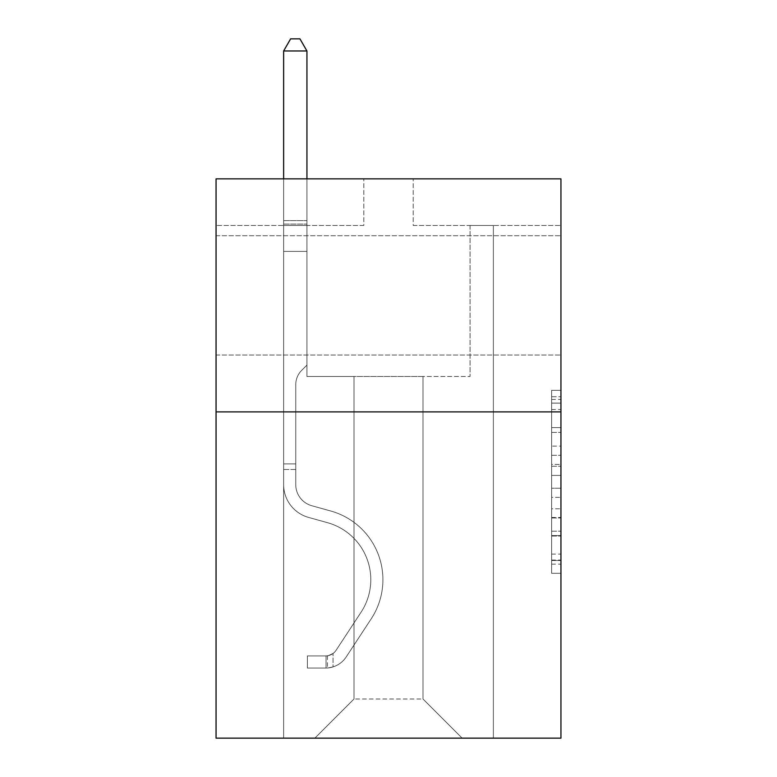 <?xml version="1.0" encoding="UTF-8"?>
<svg xmlns="http://www.w3.org/2000/svg" width="777" height="777" viewBox="0 0 777 777"><rect width="100%" height="100%" fill="white"/><g stroke="black" fill="none" stroke-linecap="round" stroke-linejoin="round"><path stroke-width="0.58" stroke-dasharray="3.88 2.91" d="M560.945 295.377L560.945 355.04L560.945 295.377M216.055 295.377L216.055 355.04L216.055 295.377M551.631 446.124L551.631 475.407L560.945 475.407L560.945 564.16L560.945 399.465L560.945 475.407L551.631 475.407L551.631 396.717L551.631 573.309L551.631 390.316L551.631 560.499L560.945 560.499L551.631 560.499L560.945 560.499L551.631 560.499L551.631 531.215L551.631 573.309L560.945 573.309L560.945 390.316L560.945 560.042L560.945 488.209L551.631 488.209L560.945 488.209L560.945 531.215L560.945 403.117L551.631 403.117L560.945 403.117L560.945 573.309L560.945 399.465L560.945 573.309L551.631 573.309L551.631 390.316L560.945 390.316L560.945 399.465L560.945 390.316L560.945 399.465L560.945 390.316L560.945 396.717L560.945 390.316L551.631 390.316L551.631 403.117L560.945 403.117L551.631 403.117L551.631 446.124L560.945 446.124M560.945 464.423L560.945 455.273L560.945 464.423L551.631 464.423L551.631 427.593L551.631 536.023L551.631 508.799L560.945 508.799L551.631 508.799L551.631 573.309L560.945 573.309L551.631 573.309L560.945 573.309L551.631 573.309L551.631 390.316L560.945 390.316L551.631 390.316L560.945 390.316L551.631 390.316L551.631 464.423L560.945 464.423M560.945 411.897L560.945 738.15L216.055 738.15L216.055 411.897L560.945 411.897L560.945 178.856L413.199 178.856L560.945 178.856L560.945 225.466L560.945 178.856L216.055 178.856L363.801 178.856L216.055 178.856L216.055 411.897L560.945 411.897L216.055 411.897M422.989 376.476L422.989 698.999L462.14 738.15L493.366 738.15L493.366 225.466L470.066 225.466L493.366 225.466L470.066 225.466L493.366 225.466L470.066 225.466L493.366 225.466L470.066 225.466L493.366 225.466L470.066 225.466L493.366 225.466L470.066 225.466L493.366 225.466L470.066 225.466L493.366 225.466L493.366 738.15L493.366 225.466L493.366 738.15L493.366 225.466L493.366 738.15L493.366 225.466L493.366 738.15L493.366 225.466L493.366 738.15L493.366 225.466L493.366 738.15L493.366 225.466L493.366 738.15L314.86 738.15L462.14 738.15L422.989 698.999L462.14 738.15L422.989 698.999L462.14 738.15L422.989 698.999L462.14 738.15L422.989 698.999L462.14 738.15L422.989 698.999L462.14 738.15L422.989 698.999L462.14 738.15L422.989 698.999L354.011 698.999L354.011 376.476L354.011 698.999L354.011 376.476L354.011 698.999L314.86 738.15L354.011 698.999L314.86 738.15L354.011 698.999L354.011 376.476L422.989 376.476L422.989 698.999L462.14 738.15L422.989 698.999L422.989 376.476L422.989 698.999L422.989 376.476L422.989 698.999L422.989 376.476L422.989 698.999L422.989 376.476L422.989 698.999L422.989 376.476L422.989 698.999L422.989 376.476L422.989 698.999L422.989 376.476L306.934 376.476L306.934 225.466L283.634 225.466L283.634 738.15L314.86 738.15L283.634 738.15L314.86 738.15L283.634 738.15L314.86 738.15L283.634 738.15L314.86 738.15L283.634 738.15L314.86 738.15L283.634 738.15L314.86 738.15L283.634 738.15L314.86 738.15L283.634 738.15L283.634 225.466L283.634 738.15L283.634 225.466L283.634 738.15L283.634 225.466L283.634 738.15L283.634 225.466L283.634 738.15L283.634 225.466L283.634 738.15L283.634 225.466L283.634 738.15L283.634 225.466L306.934 225.466L283.634 225.466L306.934 225.466L283.634 225.466L306.934 225.466L283.634 225.466L306.934 225.466L283.634 225.466L306.934 225.466L283.634 225.466L306.934 225.466L283.634 225.466L306.934 225.466L306.934 376.476L306.934 225.466L306.934 376.476L306.934 225.466L306.934 376.476L306.934 225.466L306.934 376.476L306.934 225.466L306.934 376.476L306.934 225.466L306.934 376.476L306.934 225.466L306.934 376.476L354.011 376.476L306.934 376.476L354.011 376.476L306.934 376.476L354.011 376.476L306.934 376.476L354.011 376.476L306.934 376.476L354.011 376.476L306.934 376.476L354.011 376.476L306.934 376.476L354.011 376.476L354.011 698.999L314.86 738.15L354.011 698.999L354.011 376.476L354.011 698.999L314.86 738.15L354.011 698.999L354.011 376.476L354.011 698.999L314.86 738.15L354.011 698.999L354.011 376.476L354.011 698.999L314.86 738.15L354.011 698.999L354.011 376.476L354.011 698.999L314.86 738.15L354.011 698.999L354.011 376.476L354.011 698.999L314.86 738.15L354.011 698.999L422.989 698.999L422.989 376.476L470.066 376.476L422.989 376.476M363.801 225.466L216.055 225.466L363.801 225.466L363.801 178.856L363.801 225.466M216.055 225.466L216.055 178.856L216.055 225.466M413.199 225.466L560.945 225.466L413.199 225.466L413.199 178.856L413.199 225.466M470.066 225.466L470.066 376.476L470.066 225.466M551.631 475.407L560.945 475.407L551.631 475.407M551.631 396.717L551.631 390.316L551.631 396.717L560.945 396.717L551.631 396.717M551.631 535.567L551.631 497.367L551.631 535.567L560.945 535.567L551.631 535.567M551.631 497.367L551.631 488.209L560.945 488.209L551.631 488.209L551.631 497.367L560.945 497.367L551.631 497.367M551.631 427.593L551.631 403.117L551.631 427.593L560.945 427.593L551.631 427.593M551.631 390.316L560.945 390.316L551.631 390.316L551.631 399.465L551.631 390.316L560.945 390.316M551.631 573.309L560.945 573.309L551.631 573.309L551.631 564.16L551.631 573.309M295.755 463.908L295.755 469.502L283.634 469.502L283.634 463.908L283.634 484.615L283.634 50.971L283.634 251.379L283.634 50.971L306.934 50.971L306.934 220.619L306.934 50.971L283.634 50.971L290.627 38.85L299.941 38.85L290.627 38.85L283.634 50.971L283.634 251.379L283.634 50.971L306.934 50.971L299.941 38.85L306.934 50.971L306.934 251.379L283.634 251.379L283.634 220.619L283.634 251.379L306.934 251.379L306.934 365.103L301.68 370.357A20.251 20.251 0 0 0 295.755 384.683A20.251 20.251 0 0 1 301.68 370.357L306.934 365.103L306.934 50.971L283.634 50.971L290.627 38.85L299.941 38.85L290.627 38.85L283.634 50.971L283.634 220.619L283.634 50.971L306.934 50.971L299.941 38.85L306.934 50.971L306.934 251.379L283.634 251.379L283.634 484.615A34.023 34.023 0 0 0 308.518 517.395A34.023 34.023 0 0 1 283.634 484.615L283.634 251.379L306.934 251.379L306.934 365.103L301.68 370.357A20.251 20.251 0 0 0 295.755 384.683A20.251 20.251 0 0 1 301.68 370.357L306.934 365.103L306.934 50.971L283.634 50.971L290.627 38.85L299.941 38.85L290.627 38.85L283.634 50.971L283.634 224.097L283.634 50.971L306.934 50.971L299.941 38.85L306.934 50.971L306.934 251.379L283.634 251.379L283.634 484.615A34.023 34.023 0 0 0 308.518 517.395A34.023 34.023 0 0 1 283.634 484.615L283.634 251.379L306.934 251.379L306.934 365.103L301.68 370.357A20.251 20.251 0 0 0 295.755 384.683A20.251 20.251 0 0 1 301.68 370.357L306.934 365.103L306.934 50.971L283.634 50.971L290.627 38.85L299.941 38.85L290.627 38.85L283.634 50.971L283.634 484.615A34.023 34.023 0 0 0 308.518 517.395A34.023 34.023 0 0 1 283.634 484.615L283.634 251.379L306.934 251.379L306.934 365.103L301.68 370.357A20.251 20.251 0 0 0 295.755 384.683A20.251 20.251 0 0 1 301.68 370.357L306.934 365.103L306.934 251.379L283.634 251.379L283.634 484.615A34.023 34.023 0 0 0 308.518 517.395L327.486 522.678L308.518 517.395A34.023 34.023 0 0 1 283.634 484.615L283.634 251.379L306.934 251.379L306.934 224.097L306.934 365.103L301.68 370.357A20.251 20.251 0 0 0 295.755 384.683A20.251 20.251 0 0 1 301.68 370.357L306.934 365.103L306.934 251.379L283.634 251.379L283.634 484.615A34.023 34.023 0 0 0 308.518 517.395A34.023 34.023 0 0 1 283.634 484.615L283.634 251.379L306.934 251.379L306.934 220.619L306.934 365.103L301.68 370.357A20.251 20.251 0 0 0 295.755 384.683A20.251 20.251 0 0 1 301.68 370.357L306.934 365.103L306.934 251.379L283.634 251.379L283.634 484.615A34.023 34.023 0 0 0 308.518 517.395A34.023 34.023 0 0 1 283.634 484.615L283.634 251.379L306.934 251.379L306.934 50.971L299.941 38.85L306.934 50.971L306.934 365.103L301.68 370.357A20.251 20.251 0 0 0 295.755 384.683A20.251 20.251 0 0 1 301.68 370.357L306.934 365.103L306.934 251.379L283.634 251.379L283.634 484.615L283.634 469.502L295.755 469.502L295.755 463.908L283.634 463.908L295.755 463.908L295.755 484.615L295.755 384.683L295.755 484.615A21.902 21.902 0 0 0 311.771 505.72A21.902 21.902 0 0 1 295.755 484.615L295.755 384.683L295.755 484.615L295.755 463.908L283.634 463.908L295.755 463.908L295.755 484.615A21.902 21.902 0 0 0 311.771 505.72A21.902 21.902 0 0 1 295.755 484.615L295.755 384.683L295.755 484.615A21.902 21.902 0 0 0 311.771 505.72A21.902 21.902 0 0 1 295.755 484.615L295.755 384.683L295.755 484.615L295.755 463.908L283.634 463.908L295.755 463.908L295.755 484.615A21.902 21.902 0 0 0 311.771 505.72L330.74 511.004L311.771 505.72A21.902 21.902 0 0 1 295.755 484.615L295.755 384.683L295.755 484.615A21.902 21.902 0 0 0 311.771 505.72A21.902 21.902 0 0 1 295.755 484.615L295.755 384.683L295.755 484.615L295.755 463.908L283.634 463.908M326.049 668.045A24.699 24.699 0 0 0 346.231 656.905L371.221 618.813A71.309 71.309 0 0 0 330.74 511.004L311.771 505.72A21.902 21.902 0 0 1 295.755 484.615A21.902 21.902 0 0 0 311.771 505.72L330.74 511.004L311.771 505.72A21.902 21.902 0 0 1 295.755 484.615L295.755 384.683L295.755 484.615A21.902 21.902 0 0 0 311.771 505.72A21.902 21.902 0 0 1 295.755 484.615A21.902 21.902 0 0 0 311.771 505.72L330.74 511.004A71.309 71.309 0 0 1 371.221 618.813A71.309 71.309 0 0 0 330.74 511.004L311.771 505.72A21.902 21.902 0 0 1 295.755 484.615A21.902 21.902 0 0 0 311.771 505.72A21.902 21.902 0 0 1 295.755 484.615A21.902 21.902 0 0 0 311.771 505.72L330.74 511.004L311.771 505.72A21.902 21.902 0 0 1 295.755 484.615A21.902 21.902 0 0 0 311.771 505.72L330.74 511.004L311.771 505.72A21.902 21.902 0 0 1 295.755 484.615A21.902 21.902 0 0 0 311.771 505.72A21.902 21.902 0 0 1 295.755 484.615A21.902 21.902 0 0 0 311.771 505.72L330.74 511.004A71.309 71.309 0 0 1 371.221 618.813A71.309 71.309 0 0 0 330.74 511.004L311.771 505.72A21.902 21.902 0 0 1 295.755 484.615A21.902 21.902 0 0 0 311.771 505.72L330.74 511.004A71.309 71.309 0 0 1 371.221 618.813L346.231 656.905L371.221 618.813A71.309 71.309 0 0 0 330.74 511.004L311.771 505.72L330.74 511.004A71.309 71.309 0 0 1 371.221 618.813A71.309 71.309 0 0 0 330.74 511.004L311.771 505.72L330.74 511.004A71.309 71.309 0 0 1 371.221 618.813A71.309 71.309 0 0 0 330.74 511.004L311.771 505.72L330.74 511.004A71.309 71.309 0 0 1 371.221 618.813L346.231 656.905L371.221 618.813A71.309 71.309 0 0 0 330.74 511.004L311.771 505.72L330.74 511.004A71.309 71.309 0 0 1 371.221 618.813A71.309 71.309 0 0 0 330.74 511.004A71.309 71.309 0 0 1 371.221 618.813L346.231 656.905A24.699 24.699 0 0 1 333.042 666.899A24.699 24.699 0 0 0 346.231 656.905L371.221 618.813A71.309 71.309 0 0 0 330.74 511.004A71.309 71.309 0 0 1 371.221 618.813A71.309 71.309 0 0 0 330.74 511.004A71.309 71.309 0 0 1 371.221 618.813L346.231 656.905L371.221 618.813A71.309 71.309 0 0 0 330.74 511.004A71.309 71.309 0 0 1 371.221 618.813L346.231 656.905L371.221 618.813A71.309 71.309 0 0 0 330.74 511.004A71.309 71.309 0 0 1 371.221 618.813A71.309 71.309 0 0 0 330.74 511.004A71.309 71.309 0 0 1 371.221 618.813L346.231 656.905A24.699 24.699 0 0 1 333.042 666.899C325.854 668.424 325.854 668.424 333.042 666.899C325.854 668.424 325.854 668.424 333.042 666.899A24.699 24.699 0 0 0 346.231 656.905L371.221 618.813A71.309 71.309 0 0 0 330.74 511.004A71.309 71.309 0 0 1 371.221 618.813L346.231 656.905A24.699 24.699 0 0 1 333.042 666.899C325.854 668.424 325.854 668.424 333.042 666.899C325.854 668.424 325.854 668.424 333.042 666.899A24.699 24.699 0 0 0 346.231 656.905L371.221 618.813L346.231 656.905A24.699 24.699 0 0 1 333.042 666.899C325.854 668.424 325.854 668.424 333.042 666.899C325.854 668.424 325.854 668.424 333.042 666.899A24.699 24.699 0 0 0 346.231 656.905L371.221 618.813L346.231 656.905A24.699 24.699 0 0 1 333.042 666.899C325.854 668.424 325.854 668.424 333.042 666.899C325.854 668.424 325.854 668.424 333.042 666.899A24.699 24.699 0 0 0 346.231 656.905L371.221 618.813L346.231 656.905A24.699 24.699 0 0 1 333.042 666.899C325.854 668.424 325.854 668.424 333.042 666.899C325.854 668.424 325.854 668.424 333.042 666.899A24.699 24.699 0 0 0 346.231 656.905L371.221 618.813L346.231 656.905A24.699 24.699 0 0 1 333.042 666.899C325.854 668.424 325.854 668.424 333.042 666.899C325.854 668.424 325.854 668.424 333.042 666.899A24.699 24.699 0 0 0 346.231 656.905A24.699 24.699 0 0 1 326.049 668.045L326.049 655.924A12.587 12.587 0 0 0 336.101 650.252L361.091 612.169A59.188 59.188 0 0 0 327.486 522.678L308.518 517.395L327.486 522.678A59.188 59.188 0 0 1 361.091 612.169A59.188 59.188 0 0 0 327.486 522.678L308.518 517.395A34.023 34.023 0 0 1 283.634 484.615A34.023 34.023 0 0 0 308.518 517.395A34.023 34.023 0 0 1 283.634 484.615A34.023 34.023 0 0 0 308.518 517.395L327.486 522.678L308.518 517.395A34.023 34.023 0 0 1 283.634 484.615A34.023 34.023 0 0 0 308.518 517.395A34.023 34.023 0 0 1 283.634 484.615A34.023 34.023 0 0 0 308.518 517.395L327.486 522.678L308.518 517.395A34.023 34.023 0 0 1 283.634 484.615A34.023 34.023 0 0 0 308.518 517.395L327.486 522.678A59.188 59.188 0 0 1 361.091 612.169A59.188 59.188 0 0 0 327.486 522.678L308.518 517.395A34.023 34.023 0 0 1 283.634 484.615A34.023 34.023 0 0 0 308.518 517.395A34.023 34.023 0 0 1 283.634 484.615A34.023 34.023 0 0 0 308.518 517.395L327.486 522.678L308.518 517.395A34.023 34.023 0 0 1 283.634 484.615A34.023 34.023 0 0 0 308.518 517.395L327.486 522.678A59.188 59.188 0 0 1 361.091 612.169L336.101 650.252L361.091 612.169A59.188 59.188 0 0 0 327.486 522.678L308.518 517.395L327.486 522.678A59.188 59.188 0 0 1 361.091 612.169A59.188 59.188 0 0 0 327.486 522.678L308.518 517.395L327.486 522.678A59.188 59.188 0 0 1 361.091 612.169A59.188 59.188 0 0 0 327.486 522.678L308.518 517.395L327.486 522.678A59.188 59.188 0 0 1 361.091 612.169L336.101 650.252L361.091 612.169A59.188 59.188 0 0 0 327.486 522.678L308.518 517.395L327.486 522.678A59.188 59.188 0 0 1 361.091 612.169A59.188 59.188 0 0 0 327.486 522.678A59.188 59.188 0 0 1 361.091 612.169L336.101 650.252A12.587 12.587 0 0 1 333.042 653.486C325.981 656.73 325.981 656.73 333.042 653.486C325.981 656.73 325.981 656.73 333.042 653.486A12.587 12.587 0 0 0 336.101 650.252L361.091 612.169A59.188 59.188 0 0 0 327.486 522.678A59.188 59.188 0 0 1 361.091 612.169A59.188 59.188 0 0 0 327.486 522.678A59.188 59.188 0 0 1 361.091 612.169L336.101 650.252L361.091 612.169A59.188 59.188 0 0 0 327.486 522.678A59.188 59.188 0 0 1 361.091 612.169L336.101 650.252L361.091 612.169A59.188 59.188 0 0 0 327.486 522.678A59.188 59.188 0 0 1 361.091 612.169A59.188 59.188 0 0 0 327.486 522.678A59.188 59.188 0 0 1 361.091 612.169L336.101 650.252A12.587 12.587 0 0 1 333.042 653.486C325.981 656.73 325.981 656.73 333.042 653.486C325.981 656.73 325.981 656.73 333.042 653.486A12.587 12.587 0 0 0 336.101 650.252L361.091 612.169A59.188 59.188 0 0 0 327.486 522.678A59.188 59.188 0 0 1 361.091 612.169L336.101 650.252A12.587 12.587 0 0 1 333.042 653.486C325.981 656.73 325.981 656.73 333.042 653.486C325.981 656.73 325.981 656.73 333.042 653.486A12.587 12.587 0 0 0 336.101 650.252L361.091 612.169L336.101 650.252A12.587 12.587 0 0 1 333.042 653.486C325.981 656.73 325.981 656.73 333.042 653.486C325.981 656.73 325.981 656.73 333.042 653.486A12.587 12.587 0 0 0 336.101 650.252L361.091 612.169L336.101 650.252A12.587 12.587 0 0 1 333.042 653.486C325.981 656.73 325.981 656.73 333.042 653.486C325.981 656.73 325.981 656.73 333.042 653.486A12.587 12.587 0 0 0 336.101 650.252L361.091 612.169L336.101 650.252A12.587 12.587 0 0 1 333.042 653.486C325.981 656.73 325.981 656.73 333.042 653.486C325.981 656.73 325.981 656.73 333.042 653.486A12.587 12.587 0 0 0 336.101 650.252L361.091 612.169L336.101 650.252A12.587 12.587 0 0 1 333.042 653.486C325.981 656.73 325.981 656.73 333.042 653.486C325.981 656.73 325.981 656.73 333.042 653.486A12.587 12.587 0 0 0 336.101 650.252A12.587 12.587 0 0 1 326.049 655.924L326.049 668.045L307.401 668.055L326.049 668.045A24.699 24.699 0 0 0 346.231 656.905A24.699 24.699 0 0 1 326.049 668.045L326.049 655.924L307.401 655.934L326.049 655.924A12.587 12.587 0 0 0 336.101 650.252A12.587 12.587 0 0 1 326.049 655.924L326.049 668.045L307.401 668.055L307.401 655.934L307.401 668.055L326.049 668.045A24.699 24.699 0 0 0 346.231 656.905A24.699 24.699 0 0 1 326.049 668.045L326.049 655.924L307.401 655.934L326.049 655.924A12.587 12.587 0 0 0 336.101 650.252A12.587 12.587 0 0 1 326.049 655.924L326.049 668.045L307.401 668.055L307.401 655.934L307.401 668.055L326.049 668.045A24.699 24.699 0 0 0 346.231 656.905A24.699 24.699 0 0 1 326.049 668.045L326.049 655.924L307.401 655.934L326.049 655.924A12.587 12.587 0 0 0 336.101 650.252A12.587 12.587 0 0 1 326.049 655.924L326.049 668.045L307.401 668.055L307.401 655.934L307.401 668.055L326.049 668.045A24.699 24.699 0 0 0 346.231 656.905A24.699 24.699 0 0 1 326.049 668.045L326.049 655.924L307.401 655.934L326.049 655.924A12.587 12.587 0 0 0 336.101 650.252A12.587 12.587 0 0 1 326.049 655.924L326.049 668.045L307.401 668.055L307.401 655.934L307.401 668.055L326.049 668.045A24.699 24.699 0 0 0 346.231 656.905A24.699 24.699 0 0 1 326.049 668.045L326.049 655.924L307.401 655.934L326.049 655.924A12.587 12.587 0 0 0 336.101 650.252A12.587 12.587 0 0 1 326.049 655.924L326.049 668.045L307.401 668.055L307.401 655.934L307.401 668.055L326.049 668.045A24.699 24.699 0 0 0 346.231 656.905A24.699 24.699 0 0 1 326.049 668.045L326.049 655.924L307.401 655.934L326.049 655.924A12.587 12.587 0 0 0 336.101 650.252A12.587 12.587 0 0 1 326.049 655.924L326.049 668.045L307.401 668.055L307.401 655.934L307.401 668.055L326.049 668.045M283.634 178.856L283.634 50.971L306.934 50.971L283.634 50.971L290.627 38.85L299.941 38.85L290.627 38.85L283.634 50.971L283.634 220.619L283.634 50.971L306.934 50.971L299.941 38.85L306.934 50.971L306.934 220.619L306.934 50.971L283.634 50.971L290.627 38.85L299.941 38.85L290.627 38.85L283.634 50.971L306.934 50.971L299.941 38.85L306.934 50.971L306.934 178.856M307.401 655.934L325.582 655.934L307.401 655.934L307.401 668.055L307.401 655.934M283.634 220.619L283.634 224.097L283.634 220.619L306.934 220.619L283.634 220.619M333.042 666.899C325.854 668.424 325.854 668.424 333.042 666.899C325.854 668.424 325.854 668.424 333.042 666.899L333.042 653.486L333.042 666.899M306.934 50.971L299.941 38.85L290.627 38.85L283.634 50.971M551.631 531.215L560.945 531.215L551.631 531.215M551.631 517.492L560.945 517.492M551.631 432.4L560.945 432.4L551.631 432.4M551.631 399.465L560.945 399.465M551.631 564.16L560.945 564.16M551.631 554.088L560.945 554.088M551.631 409.528L560.945 409.528M551.631 466.258L560.945 466.258L551.631 466.258M551.631 517.948L560.945 517.948L551.631 517.948M551.631 536.023L560.945 536.023L551.631 536.023M551.631 455.273L560.945 455.273L551.631 455.273M283.634 224.097L306.934 224.097L283.634 224.097M295.755 469.502L283.634 469.502L295.755 469.502M216.055 235.722L560.945 235.722L216.055 235.722M551.631 560.042L560.945 560.042M551.631 560.499L560.945 560.499M551.631 403.117L560.945 403.117M216.055 355.04L560.945 355.04L216.055 355.04M327.447 655.798L327.447 667.977"/><path stroke-width="1.17" d="M560.945 411.897L560.945 738.15L216.055 738.15L216.055 178.856L560.945 178.856L560.945 411.897L216.055 411.897M306.934 178.856L306.934 50.971L283.634 50.971L283.634 178.856M283.634 50.971L290.627 38.85L299.941 38.85L306.934 50.971"/></g></svg>
